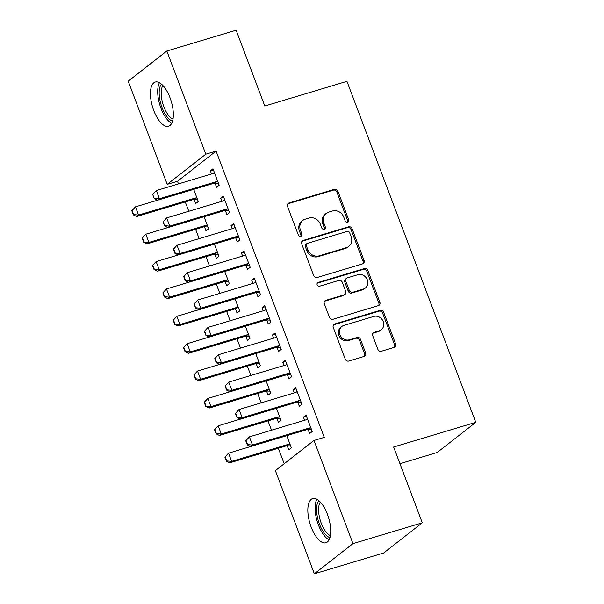 <?xml version="1.0" encoding="UTF-8"?>
<svg xmlns="http://www.w3.org/2000/svg" width="604" height="604" viewBox="0 0 604 604"><rect width="100%" height="100%" fill="white"/><g stroke="black" fill="none" stroke-linecap="round" stroke-linejoin="round"><path stroke-width="0.91" d="M347.655 222.212A2.031 1.82 52 0 0 348.704 219.803L337.923 191.264A2.907 2.597 52 0 0 334.389 189.331L289.029 202.952A2.907 2.597 52 0 0 287.527 206.394L298.308 234.941A2.031 1.82 52 0 0 301.328 236.013A2.031 1.82 52 0 0 301.841 233.876L300.445 230.184A9.294 8.305 52 0 1 302.785 220.445A9.294 8.305 52 0 1 305.262 219.169L309.037 218.036A9.294 8.305 52 0 1 320.346 224.205L321.743 227.904A2.031 1.82 52 0 0 324.763 228.976A2.031 1.82 52 0 0 325.277 226.84L323.88 223.148A9.294 8.305 52 0 1 326.22 213.408A9.294 8.305 52 0 1 328.689 212.132L332.472 210.992A9.294 8.305 52 0 1 343.782 217.168L345.178 220.86A2.031 1.82 52 0 0 347.655 222.212M347.587 222.234A2.031 1.82 52 0 0 347.662 220.619L336.881 192.08A2.907 2.597 52 0 0 333.348 190.147L287.987 203.767A2.907 2.597 52 0 0 287.798 203.835M300.716 236.307A2.031 1.82 52 0 0 300.792 234.692L299.403 231L300.445 230.184M324.152 229.271A2.031 1.82 52 0 0 324.227 227.655L322.83 223.963L323.88 223.148M311.151 527.035A23.073 9.755 73.3 0 1 312.653 498.579A23.073 9.755 73.3 0 1 327.428 514.314A23.073 9.755 73.3 0 1 325.926 542.769A23.073 9.755 73.3 0 1 311.151 527.035M153.756 110.502A23.073 9.755 73.3 0 1 155.258 82.046A23.073 9.755 73.3 0 1 170.034 97.78A23.073 9.755 73.3 0 1 168.531 126.236A23.073 9.755 73.3 0 1 153.756 110.502M377.862 349.316A2.907 2.597 52 0 0 381.403 351.241L394.125 347.421A2.907 2.597 52 0 0 395.628 343.978L383.653 312.283A2.907 2.597 52 0 0 380.12 310.35L334.759 323.971A2.907 2.597 52 0 0 333.257 327.413L345.231 359.116A2.907 2.597 52 0 0 348.765 361.041L364.137 356.428A2.907 2.597 52 0 0 365.647 352.985L360.52 339.418A2.907 2.597 52 0 0 356.979 337.493L349.361 339.78A7.769 6.946 52 0 1 340.452 335.786A7.769 6.946 52 0 1 341.864 326.47A7.769 6.946 52 0 1 343.933 325.405L373.793 316.436A7.769 6.946 52 0 1 382.694 320.43A7.769 6.946 52 0 1 381.283 329.746A7.769 6.946 52 0 1 379.221 330.811L374.246 332.306A2.907 2.597 52 0 0 372.736 335.748L377.862 349.316M313.989 440.459L352.97 543.63L314.352 573.8L275.371 470.622L313.989 440.459L324.257 437.371L216.081 151.106L205.813 154.194L167.195 184.356L128.214 81.185L166.832 51.015L205.813 154.194M166.832 51.015L236.141 30.2L264.786 106.01L346.938 81.336L475.786 422.339L393.642 447.005L422.287 522.815L352.97 543.63M362.559 263.88A2.907 2.597 52 0 0 364.061 260.437L352.087 228.735A2.907 2.597 52 0 0 348.546 226.81L303.193 240.43A2.907 2.597 52 0 0 301.683 243.873L313.665 275.567A2.907 2.597 52 0 0 317.198 277.5L362.559 263.88M367.866 270.509L379.848 302.204A2.907 2.597 52 0 1 378.338 305.647L332.985 319.274A2.907 2.597 52 0 1 329.452 317.342L324.325 303.774A2.907 2.597 52 0 1 325.828 300.331L344.22 294.812A2.907 2.597 52 0 0 345.73 291.362L342.325 282.37A2.907 2.597 52 0 0 338.791 280.437L319.644 286.19A2.031 1.82 52 0 1 318.217 282.43L364.333 268.576A2.907 2.597 52 0 1 367.866 270.509L366.824 271.324L378.799 303.019L379.848 302.204M399.939 463.683L437.168 452.502L475.786 422.339M297.742 402.098L299.29 406.19L301.902 404.151L295.696 387.73L293.083 389.769L294.269 392.902M276.874 418.406L278.414 422.49L281.026 420.452L276.436 408.304M277.062 347.36L278.61 351.452L281.215 349.414L275.009 332.993L272.404 335.031L273.589 338.164M256.187 363.668L257.734 367.761L260.339 365.722L255.749 353.567M256.383 292.63L257.923 296.715L260.535 294.677L254.329 278.255L251.717 280.294L252.902 283.435M235.507 308.931L237.047 313.023L239.66 310.984L235.069 298.837M235.696 237.893L237.244 241.985L239.848 239.947L233.65 223.525L231.038 225.564L232.223 228.697M214.82 254.201L216.368 258.286L218.98 256.247L214.382 244.099M215.016 183.155L216.557 187.248L219.169 185.209L212.963 168.788L210.358 170.826L211.543 173.96M194.141 199.463L195.688 203.556L198.293 201.517L193.703 189.362M216.081 151.106L177.47 181.275L178.459 183.895M185.269 201.932L188.795 211.264M195.613 229.301L199.139 238.633M205.956 256.67L209.482 266.002M216.3 284.039L219.826 293.37M226.636 311.407L230.162 320.739M236.979 338.769L240.505 348.1M247.323 366.137L250.849 375.469M257.659 393.506L261.185 402.838M268.002 420.875L271.528 430.207M278.346 448.244L284.197 463.729M204.484 226.832L206.024 230.917L208.637 228.878L204.046 216.73M225.352 210.524L226.9 214.616L229.512 212.578L223.306 196.157L220.694 198.195L221.879 201.328M225.164 281.57L226.711 285.654L229.316 283.616L224.726 271.468M246.039 265.262L247.587 269.346L250.192 267.308L243.986 250.894L241.381 252.925L242.566 256.066M245.843 336.3L247.391 340.392L250.003 338.353L245.413 326.205M266.719 319.992L268.267 324.084L270.879 322.045L264.673 305.624L262.06 307.663L263.246 310.803M266.53 391.037L268.078 395.129L270.683 393.091L266.092 380.935M287.406 374.729L288.946 378.821L291.558 376.783L285.352 360.362L282.748 362.4L283.933 365.533M287.21 445.775L288.757 449.859L291.37 447.821L286.779 435.673M308.085 429.467L309.633 433.551L312.238 431.52L306.039 415.099L303.427 417.137L304.612 420.271M422.287 522.815L383.668 552.985L314.352 573.8M177.47 181.275L167.195 184.356M210.358 170.826L213.393 169.913M220.694 198.195L223.729 197.282M231.038 225.564L234.073 224.65M241.381 252.925L244.416 252.019M251.717 280.294L254.752 279.388M262.06 307.663L265.096 306.749M272.404 335.031L275.439 334.118M282.748 362.4L285.783 361.486M293.083 389.769L296.119 388.855M303.427 417.137L306.462 416.224M326.22 213.408L325.178 214.224A9.294 8.305 52 0 0 322.83 223.963M302.785 220.445L301.743 221.26A9.294 8.305 52 0 0 299.403 231M362.747 263.812A2.907 2.597 52 0 0 363.019 261.253L351.037 229.55A2.907 2.597 52 0 0 347.504 227.625L302.151 241.245A2.907 2.597 52 0 0 301.955 241.313M349.671 232.751A2.031 1.82 52 0 0 347.194 231.4L307.383 243.359A2.031 1.82 52 0 0 306.334 245.768L307.806 249.663A9.294 8.305 52 0 0 319.116 255.839L346.326 247.663A9.294 8.305 52 0 0 348.802 246.387A9.294 8.305 52 0 0 351.143 236.647L349.671 232.751M306.847 243.638L305.798 244.454A2.031 1.82 52 0 0 305.284 246.583L306.334 245.768M348.802 246.387L347.753 247.202A9.294 8.305 52 0 1 345.284 248.478L318.074 256.655A9.294 8.305 52 0 1 306.757 250.479L305.284 246.583M378.534 305.586A2.907 2.597 52 0 0 378.799 303.019M344.997 294.412L343.948 295.228A2.907 2.597 52 0 1 343.178 295.628L324.786 301.147A2.907 2.597 52 0 0 324.59 301.215M317.243 283.223L363.291 269.392L364.333 268.576M363.306 289.074A7.769 6.946 52 0 0 365.375 288.01A7.769 6.946 52 0 0 366.787 278.693A7.769 6.946 52 0 0 357.878 274.707L347.36 277.863A2.907 2.597 52 0 0 345.85 281.305L349.255 290.305A2.907 2.597 52 0 0 352.789 292.238L363.306 289.074L362.264 289.89A7.769 6.946 52 0 0 364.333 288.825L365.375 288.01M346.59 278.263L345.541 279.078A2.907 2.597 52 0 0 344.808 282.121L345.85 281.305M362.264 289.89L351.747 293.053A2.907 2.597 52 0 1 348.214 291.12L344.808 282.121M366.824 271.324A2.907 2.597 52 0 0 363.291 269.392M381.283 329.746L380.241 330.562A7.769 6.946 52 0 1 378.179 331.626L373.197 333.121A2.907 2.597 52 0 0 373.008 333.189M341.864 326.47L340.822 327.285A7.769 6.946 52 0 0 339.41 336.602A7.769 6.946 52 0 0 348.319 340.596L349.361 339.78M364.333 356.36A2.907 2.597 52 0 0 364.597 353.801L359.471 340.233A2.907 2.597 52 0 0 355.937 338.308L348.319 340.596M394.314 347.353A2.907 2.597 52 0 0 394.586 344.793L382.611 313.099A2.907 2.597 52 0 0 379.07 311.166L333.718 324.786A2.907 2.597 52 0 0 333.529 324.854M131.808 210.758L133.356 214.865L133.673 214.616L132.117 210.517L131.808 210.758L135.462 206.847L138.565 215.054L195.047 198.097A2.96 2.643 -128 0 1 195.87 197.991L196.979 198.029M133.673 214.616L138.565 215.054L136.685 216.526L193.167 199.562A2.96 2.643 -128 0 1 193.99 199.456L197.561 199.584M217.855 181.721L216.745 181.683A2.96 2.643 52 0 0 215.915 181.789L159.441 198.754L157.561 200.218L135.462 206.847L132.117 210.517M133.356 214.865L136.685 216.526M152.684 194.45L154.231 198.557L152.684 194.45L156.338 190.539L212.812 173.582A2.96 2.643 52 0 0 213.544 173.22L214.397 172.585M218.437 183.276L214.865 183.155A2.96 2.643 52 0 0 214.035 183.254L157.561 200.218L154.231 198.557M152.993 194.209L156.338 190.539L159.441 198.754L154.541 198.316M142.144 238.127L143.699 242.234L144.009 241.985L142.461 237.878L142.144 238.127L145.806 234.216L148.909 242.423L205.383 225.466A2.96 2.643 -128 0 1 206.213 225.36L207.315 225.398M144.009 241.985L148.909 242.423L147.029 243.895L203.503 226.93A2.96 2.643 -128 0 1 204.333 226.825L207.904 226.945M167.889 227.58L145.806 234.216L142.461 237.878M143.699 242.234L147.029 243.895M152.487 265.496L154.043 269.595L154.352 269.354L152.804 265.247L152.487 265.496L156.149 261.585L159.252 269.792L215.726 252.834A2.96 2.643 -128 0 1 216.549 252.729L217.659 252.766M154.352 269.354L159.252 269.792L157.372 271.256L213.846 254.299A2.96 2.643 -128 0 1 214.677 254.193L218.248 254.314M178.233 254.948L156.149 261.585L152.804 265.247M154.043 269.595L157.372 271.256M163.02 221.819L164.575 225.926L163.337 221.577L163.02 221.819L166.681 217.908L223.155 200.943A2.96 2.643 52 0 0 223.888 200.581L224.741 199.954M228.191 209.09L227.089 209.052A2.96 2.643 52 0 0 226.258 209.158L169.784 226.115L167.904 227.587L164.575 225.926M228.78 210.645L225.209 210.517A2.96 2.643 52 0 0 224.378 210.622L167.904 227.587M163.337 221.577L166.681 217.908L169.784 226.115L164.884 225.677M173.363 249.188L174.911 253.295L175.228 253.046L173.673 248.939L173.363 249.188L177.017 245.277L233.499 228.312A2.96 2.643 52 0 0 234.224 227.95L235.084 227.323M238.535 236.458L237.425 236.421A2.96 2.643 52 0 0 236.602 236.526L180.12 253.484L178.248 254.956L174.911 253.295M239.124 238.006L235.545 237.885A2.96 2.643 52 0 0 234.722 237.991L178.248 254.956M173.673 248.939L177.017 245.277L180.12 253.484L175.228 253.046M172.563 121.087A19.962 8.441 73.3 0 1 171.604 120.732A19.962 8.441 73.3 0 1 160.717 103.435A19.962 8.441 73.3 0 1 161.464 84.115M162.937 85.534A18.49 7.814 -106.7 0 0 162.786 103.533A18.49 7.814 -106.7 0 0 172.699 118.958A18.49 7.814 -106.7 0 0 173.016 119.094M159.464 82.718A22.922 9.694 -106.7 0 0 159.796 104.771A22.922 9.694 -106.7 0 0 171.672 123.359M329.958 537.62A19.962 8.441 73.3 0 1 328.999 537.266A19.962 8.441 73.3 0 1 318.112 519.969A19.962 8.441 73.3 0 1 318.859 500.656M320.331 502.075A18.49 7.814 -106.7 0 0 320.18 520.067A18.49 7.814 -106.7 0 0 330.094 535.491A18.49 7.814 -106.7 0 0 330.411 535.627M316.858 499.251A22.922 9.694 -106.7 0 0 317.191 521.305A22.922 9.694 -106.7 0 0 329.067 539.893M162.831 292.857L164.379 296.964L164.696 296.723L163.14 292.615L162.831 292.857L166.485 288.946L169.588 297.16L226.07 280.196A2.96 2.643 -128 0 1 226.893 280.09L228.002 280.128M164.696 296.723L169.588 297.16L167.708 298.625L224.19 281.668A2.96 2.643 -128 0 1 225.013 281.562L228.591 281.683M188.576 282.317L166.485 288.946L163.14 292.615M164.379 296.964L167.708 298.625M173.174 320.226L174.722 324.333L175.039 324.091L173.484 319.984L173.174 320.226L176.829 316.315L179.932 324.529L236.406 307.564A2.96 2.643 -128 0 1 237.236 307.459L238.346 307.496M175.039 324.091L179.932 324.529L178.052 325.994L234.533 309.037A2.96 2.643 -128 0 1 235.356 308.931L238.927 309.052M198.92 309.686L176.829 316.315L173.484 319.984M174.722 324.333L178.052 325.994M183.707 276.557L185.254 280.656L185.571 280.415L184.016 276.307L183.707 276.557L187.361 272.646L243.842 255.681A2.96 2.643 52 0 0 244.567 255.318L245.428 254.692M248.878 263.827L247.768 263.789A2.96 2.643 52 0 0 246.938 263.895L190.464 280.852L188.584 282.325L185.254 280.656M249.46 265.375L245.888 265.254A2.96 2.643 52 0 0 245.065 265.36L188.584 282.325M184.016 276.307L187.361 272.646L190.464 280.852L185.571 280.415M194.043 303.925L195.598 308.025L194.36 303.676L194.043 303.925L197.704 300.014L254.178 283.049A2.96 2.643 52 0 0 254.911 282.687L255.764 282.06M259.214 291.196L258.112 291.158A2.96 2.643 52 0 0 257.281 291.256L200.807 308.221L198.927 309.686L195.598 308.025M259.803 292.744L256.232 292.623A2.96 2.643 52 0 0 255.401 292.729L198.927 309.686M194.36 303.676L197.704 300.014L200.807 308.221L195.907 307.783M183.51 347.594L185.066 351.702L185.375 351.46L183.827 347.353L183.51 347.594L187.172 343.684L190.275 351.898L246.749 334.933A2.96 2.643 -128 0 1 247.58 334.827L248.682 334.865M185.375 351.46L190.275 351.898L188.395 353.363L244.869 336.398A2.96 2.643 -128 0 1 245.7 336.3L249.271 336.42M209.256 337.055L187.172 343.684L183.827 347.353M185.066 351.702L188.395 353.363M204.386 331.286L205.941 335.394L204.703 331.045L204.386 331.286L208.048 327.376L264.522 310.418A2.96 2.643 52 0 0 265.254 310.056L266.107 309.429M269.558 318.557L268.448 318.519A2.96 2.643 52 0 0 267.625 318.625L211.143 335.59L209.271 337.055L205.941 335.394M270.147 320.112L266.575 319.992A2.96 2.643 52 0 0 265.745 320.097L209.271 337.055M204.703 331.045L208.048 327.376L211.143 335.59L206.251 335.152M193.854 374.963L195.402 379.07L195.719 378.821L194.163 374.722L193.854 374.963L197.508 371.052L200.611 379.259L257.093 362.302A2.96 2.643 -128 0 1 257.916 362.196L259.025 362.234M195.719 378.821L200.611 379.259L198.739 380.731L255.213 363.767A2.96 2.643 -128 0 1 256.036 363.661L259.614 363.789M219.599 364.416L197.508 371.052L194.163 374.722M195.402 379.07L198.739 380.731M214.73 358.655L216.277 362.762L216.594 362.521L215.039 358.414L214.73 358.655L218.384 354.744L274.865 337.787A2.96 2.643 52 0 0 275.59 337.425L276.451 336.798M279.901 345.926L278.791 345.888A2.96 2.643 52 0 0 277.968 345.994L221.487 362.959L219.607 364.423L216.277 362.762M280.483 347.481L276.911 347.36A2.96 2.643 52 0 0 276.088 347.466L219.607 364.423M215.039 358.414L218.384 354.744L221.487 362.959L216.594 362.521M204.197 402.332L205.745 406.439L206.062 406.19L204.507 402.083L204.197 402.332L207.852 398.421L210.955 406.628L267.436 389.671A2.96 2.643 -128 0 1 268.259 389.565L269.369 389.603M206.062 406.19L210.955 406.628L209.075 408.1L265.556 391.135A2.96 2.643 -128 0 1 266.379 391.03L269.95 391.15M229.943 391.785L207.852 398.421L204.507 402.083M205.745 406.439L209.075 408.1M225.073 386.024L226.621 390.131L226.93 389.882L225.383 385.782L225.073 386.024L228.727 382.113L285.201 365.156A2.96 2.643 52 0 0 285.934 364.793L286.787 364.159M290.245 373.295L289.135 373.257A2.96 2.643 52 0 0 288.304 373.363L231.83 390.327L229.95 391.792L226.621 390.131M290.826 374.85L287.255 374.722A2.96 2.643 52 0 0 286.432 374.827L229.95 391.792M225.383 385.782L228.727 382.113L231.83 390.327L226.93 389.882M214.533 429.701L216.089 433.8L216.398 433.559L214.85 429.452L214.533 429.701L218.195 425.79L221.298 433.997L277.772 417.039A2.96 2.643 -128 0 1 278.603 416.934L279.705 416.971M216.398 433.559L221.298 433.997L219.418 435.469L275.892 418.504A2.96 2.643 -128 0 1 276.723 418.398L280.294 418.519M240.279 419.153L218.195 425.79L214.85 429.452M216.089 433.8L219.418 435.469M235.409 413.393L236.964 417.5L235.726 413.151L235.409 413.393L239.071 409.482L295.545 392.517A2.96 2.643 52 0 0 296.277 392.155L297.13 391.528M300.581 400.663L299.478 400.626A2.96 2.643 52 0 0 298.648 400.731L242.174 417.689L240.294 419.161L236.964 417.5M301.169 402.219L297.598 402.09A2.96 2.643 52 0 0 296.768 402.196L240.294 419.161M235.726 413.151L239.071 409.482L242.174 417.689L237.274 417.251M224.877 457.069L226.432 461.169L226.742 460.928L225.194 456.82L224.877 457.069L228.538 453.159L231.642 461.365L288.116 444.401A2.96 2.643 -128 0 1 288.938 444.302L290.048 444.34M226.742 460.928L231.642 461.365L229.762 462.83L286.236 445.873A2.96 2.643 -128 0 1 287.066 445.767L290.637 445.888M250.622 446.522L228.538 453.159L225.194 456.82M226.432 461.169L229.762 462.83M245.752 440.761L247.3 444.869L247.617 444.619L246.062 440.512L245.752 440.761L249.407 436.851L305.888 419.886A2.96 2.643 52 0 0 306.613 419.523L307.474 418.897M310.924 428.032L309.814 427.994A2.96 2.643 52 0 0 308.991 428.1L252.51 445.057L250.637 446.53L247.3 444.869M311.513 429.58L307.934 429.459A2.96 2.643 52 0 0 307.111 429.565L250.637 446.53M246.062 440.512L249.407 436.851L252.51 445.057L247.617 444.619M347.662 220.619L348.704 219.803M300.792 234.692L301.841 233.876M324.227 227.655L325.277 226.84M287.987 203.767L289.029 202.952M333.348 190.147L334.389 189.331M336.881 192.08L337.923 191.264M302.151 241.245L303.193 240.43M347.504 227.625L348.546 226.81M351.037 229.55L352.087 228.735M363.019 261.253L364.061 260.437M306.757 250.479L307.806 249.663M318.074 256.655L319.116 255.839M345.284 248.478L346.326 247.663M324.786 301.147L325.828 300.331M343.178 295.628L344.22 294.812M317.281 283.163L318.217 282.43M348.214 291.12L349.255 290.305M351.747 293.053L352.789 292.238M373.197 333.121L374.246 332.306M378.179 331.626L379.221 330.811M355.937 338.308L356.979 337.493M359.471 340.233L360.52 339.418M364.597 353.801L365.647 352.985M333.718 324.786L334.759 323.971M379.07 311.166L380.12 310.35M382.611 313.099L383.653 312.283M394.586 344.793L395.628 343.978M193.99 199.456L195.87 197.991M193.167 199.562L195.047 198.097M215.915 181.789L214.035 183.254M216.745 181.683L214.865 183.155M204.333 226.825L206.213 225.36M203.503 226.93L205.383 225.466M214.677 254.193L216.549 252.729M213.846 254.299L215.726 252.834M226.258 209.158L224.378 210.622M227.089 209.052L225.209 210.517M236.602 236.526L234.722 237.991M237.425 236.421L235.545 237.885M225.013 281.562L226.893 280.09M224.19 281.668L226.07 280.196M235.356 308.931L237.236 307.459M234.533 309.037L236.406 307.564M246.938 263.895L245.065 265.36M247.768 263.789L245.888 265.254M257.281 291.256L255.401 292.729M258.112 291.158L256.232 292.623M245.7 336.3L247.58 334.827M244.869 336.398L246.749 334.933M267.625 318.625L265.745 320.097M268.448 318.519L266.575 319.992M256.036 363.661L257.916 362.196M255.213 363.767L257.093 362.302M277.968 345.994L276.088 347.466M278.791 345.888L276.911 347.36M266.379 391.03L268.259 389.565M265.556 391.135L267.436 389.671M288.304 373.363L286.432 374.827M289.135 373.257L287.255 374.722M276.723 418.398L278.603 416.934M275.892 418.504L277.772 417.039M298.648 400.731L296.768 402.196M299.478 400.626L297.598 402.09M287.066 445.767L288.938 444.302M286.236 445.873L288.116 444.401M308.991 428.1L307.111 429.565M309.814 427.994L307.934 429.459"/></g></svg>
